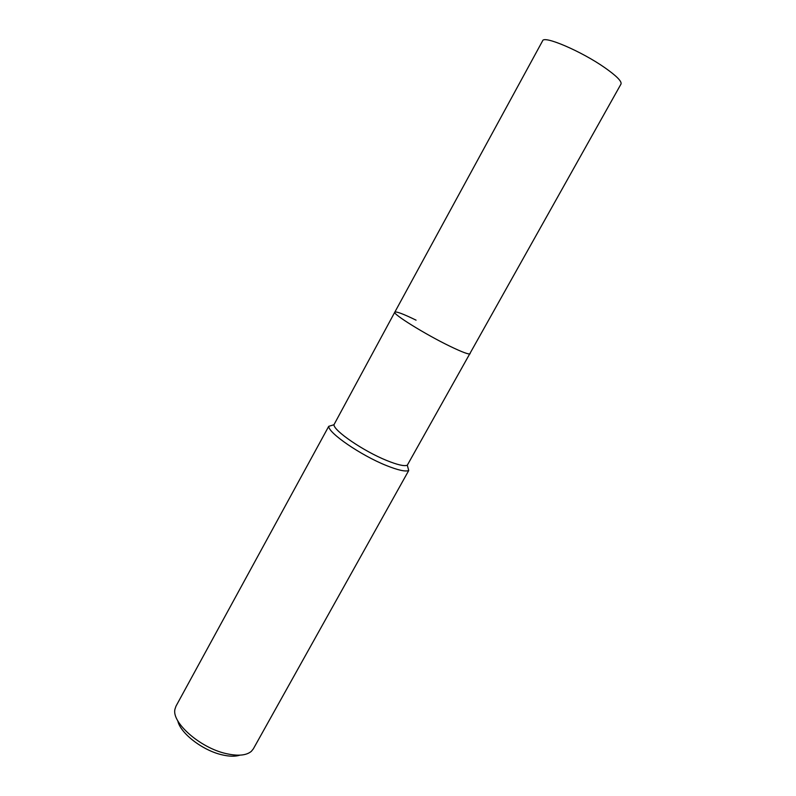 <?xml version="1.0" encoding="UTF-8"?>
<svg xmlns="http://www.w3.org/2000/svg" width="796" height="796" viewBox="0 0 796 796"><rect width="100%" height="100%" fill="white"/><g stroke="black" fill="none" stroke-linecap="round" stroke-linejoin="round"><path stroke-width="1.19" d="M394.806 312.161L333.952 424.746C333.753 430.785 363.533 451.153 386.607 460.456C397.343 464.814 404.239 466.406 407.293 465.232L620.999 84.048C621.955 81.401 616.582 75.968 604.87 67.73C581.468 51.292 543.758 35.183 542.633 40.785L394.806 312.161C392.12 313.743 425.422 334.439 450.048 346.3C462.386 352.24 469.083 354.727 470.137 353.742C469.083 354.727 462.386 352.24 450.048 346.3C425.422 334.439 392.12 313.743 394.806 312.161C396.159 311.236 403.244 313.903 416.069 320.161M386.15 465.441C397.891 470.157 405.413 471.859 408.736 470.516L253.337 748.867L251.347 751.334C246.322 755.543 237.855 756.28 225.925 753.553C199.965 747.742 171.429 722.45 174.961 709.166L175.986 706.171L328.718 426.338C328.34 432.964 360.896 455.332 386.15 465.441M177.806 720.868C180.214 733.086 202.453 750.369 221.885 754.787C229.258 756.538 235.278 756.658 239.924 755.155M407.293 465.232L408.736 470.516M333.952 424.746L328.718 426.338"/></g></svg>

